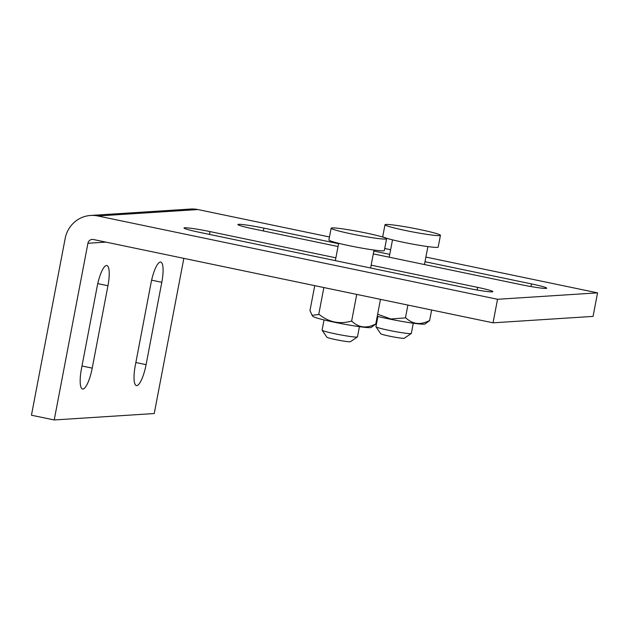 <?xml version="1.0" encoding="UTF-8"?>
<svg xmlns="http://www.w3.org/2000/svg" width="629" height="629" viewBox="0 0 629 629"><rect width="100%" height="100%" fill="white"/><g stroke="black" fill="none" stroke-linecap="round" stroke-linejoin="round"><path stroke-width="0.94" d="M413.277 323.212L411.327 333.441A18.013 1.195 -169.2 0 1 411.272 333.512A18.013 1.195 -169.2 0 1 393.408 331.239A18.013 1.195 -169.2 0 1 375.969 326.773A18.013 1.195 -169.2 0 1 375.945 326.687L377.895 316.466M377.243 316.301A29.775 1.973 10.8 0 0 403.386 321.663A29.775 1.973 10.8 0 0 425.031 323.998L429.363 320.782M385.003 224.75L382.754 236.52A28.219 1.871 10.8 0 0 410.124 243.643A28.219 1.871 10.8 0 0 438.185 247.087L440.434 235.325A28.219 1.871 10.8 0 0 417.798 229.129A28.219 1.871 10.8 0 0 386.741 224.435A28.219 1.871 10.8 0 0 385.003 224.75A28.219 1.871 10.8 0 0 412.365 231.873A28.219 1.871 10.8 0 0 440.434 235.325M411.272 333.512L404.274 338.245A12.006 0.794 -169.2 0 1 392.362 336.727A12.006 0.794 -169.2 0 1 380.734 333.755L375.969 326.773M407.891 305.065L405.446 317.873L405.902 317.928C412.616 324.242 420.361 325.177 429.127 320.751L429.576 320.806L431.636 310.018M377.636 314.217L390.868 318.982L405.446 317.873M338.04 246.529L253.11 228.822A21.009 1.392 -169.2 0 1 237.856 224.537A21.009 1.392 -169.2 0 1 263.881 228.13L338.575 243.706M373.846 251.057L389.736 254.368M425.007 261.719L531.466 283.907A21.009 1.392 -169.2 0 1 546.719 288.192A21.009 1.392 -169.2 0 1 520.694 284.599L373.304 253.88M425.896 257.08L597.55 292.862L593.061 316.395L493.042 322.819L93.383 239.507A4.804 4.639 -93.7 0 0 87.926 243.266L54.22 419.96L154.239 413.544L183.841 258.362M597.55 292.862L497.531 299.278L97.872 215.975A28.816 27.849 -93.7 0 0 90.639 215.456A28.816 27.849 -93.7 0 0 65.157 238.517L31.45 415.219L54.22 419.96M90.639 215.456L190.658 209.04A28.816 27.849 86.3 0 1 197.891 209.551L329.47 236.976M384.72 248.494L390.625 249.729M371.149 265.179L477.608 287.367A21.009 1.392 -169.2 0 1 492.861 291.652A21.009 1.392 -169.2 0 1 466.836 288.058L199.259 232.282A21.009 1.392 -169.2 0 1 184.006 227.997A21.009 1.392 -169.2 0 1 210.031 231.59L335.886 257.827M497.531 299.278L493.042 322.819M146.085 364.663L161.802 282.287A21.009 5.213 101.8 0 0 160.702 262.065A21.009 5.213 101.8 0 0 151.031 282.979L135.314 365.355A21.009 5.213 101.8 0 0 136.414 385.577A21.009 5.213 101.8 0 0 146.085 364.663L135.856 362.532M81.456 368.814A21.009 5.213 101.8 0 0 82.556 389.036A21.009 5.213 101.8 0 0 92.227 368.122L107.944 285.747A21.009 5.213 101.8 0 0 106.844 265.524A21.009 5.213 101.8 0 0 97.173 286.439L81.456 368.814M330.508 288.939L350.078 293.02M314.736 285.652L309.979 310.561L312.118 315.326L318.722 314.484L323.864 287.555M356.729 294.403L351.595 321.333L350.974 321.207C339.408 324.375 328.865 322.174 319.343 314.61L318.722 314.484M380.474 299.349L375.725 324.265L375.269 324.21C366.503 328.637 358.766 327.701 352.043 321.388L351.595 321.333M375.513 324.242L371.181 327.45A29.775 1.973 10.8 0 1 349.535 325.122A29.775 1.973 10.8 0 1 312.817 316.316L312.118 315.326M331.145 228.209L328.896 239.971A28.219 1.871 10.8 0 0 356.266 247.095A28.219 1.871 10.8 0 0 384.335 250.546L386.576 238.776A28.219 1.871 10.8 0 0 363.947 232.588A28.219 1.871 10.8 0 0 332.883 227.895A28.219 1.871 10.8 0 0 331.145 228.209A28.219 1.871 10.8 0 0 358.514 235.332A28.219 1.871 10.8 0 0 386.576 238.776M359.418 326.671L357.469 336.892A18.013 1.195 -169.2 0 1 357.414 336.963A18.013 1.195 -169.2 0 1 339.558 334.691A18.013 1.195 -169.2 0 1 322.111 330.233A18.013 1.195 -169.2 0 1 322.087 330.146L324.037 319.925M357.414 336.963L350.416 341.704A12.006 0.794 -169.2 0 1 338.504 340.187A12.006 0.794 -169.2 0 1 326.876 337.215L322.111 330.233M531.466 283.907L530.955 286.557M263.881 228.13L263.347 230.953M197.891 209.551L97.872 215.975M105.884 242.11L87.926 243.266M477.608 287.367L477.104 290.016M210.031 231.59L209.488 234.413M151.613 280.164L161.802 282.287M81.998 365.992L92.227 368.122M97.762 283.624L107.944 285.747M392.512 239.846L389.202 257.19M427.893 246.592L424.465 264.542M338.654 243.297L335.343 260.65M374.035 250.051L370.615 268.001"/></g></svg>
